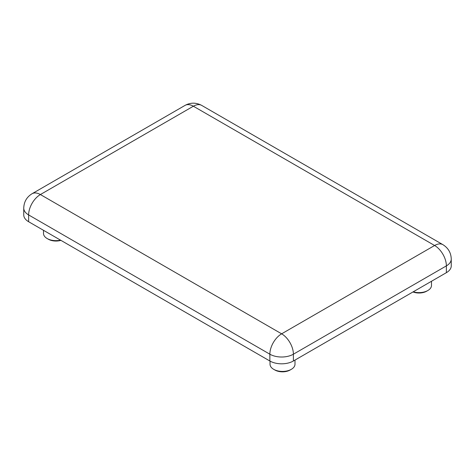 <?xml version="1.0" encoding="UTF-8"?>
<svg xmlns="http://www.w3.org/2000/svg" width="475" height="475" viewBox="0 0 475 475"><rect width="100%" height="100%" fill="white"/><g stroke="black" fill="none" stroke-linecap="round" stroke-linejoin="round"><path stroke-width="0.71" d="M291.335 369.318L290.16 370.001A10.818 6.246 0 0 1 274.865 370.001L273.683 369.324A12.481 7.208 0 0 0 291.335 369.318A12.481 7.208 0 0 0 294.993 364.224L294.993 360.08M60.907 240.362A10.818 6.246 0 0 1 48.337 239.216L47.156 238.539A12.481 7.208 0 0 0 60.545 240.148M413.244 291.804A12.481 7.208 0 0 0 427.844 290.51A12.481 7.208 0 0 0 431.496 285.416L431.496 281.265M412.983 291.959A10.818 6.246 0 0 0 426.663 291.193L427.844 290.51M446.375 272.674L446.375 265.881A16.643 9.607 0 0 0 451.25 259.089L451.25 265.881A16.643 9.607 180 0 1 446.375 272.674L293.396 361L293.396 354.202A16.643 9.607 0 0 1 269.859 354.202L269.859 361L28.625 221.724A16.643 9.607 180 0 1 23.75 214.926L23.75 208.133A16.643 9.607 0 0 0 28.625 214.926L269.859 354.202A16.643 9.607 -60 0 1 281.627 333.824L40.393 194.548L193.373 106.222L434.607 245.498L281.627 333.824A16.643 9.607 60 0 1 293.396 354.202L446.375 265.881A16.643 9.607 -120 0 0 434.607 245.498A16.643 9.607 -60 0 1 442.932 244.678L201.691 105.397A16.643 9.607 120 0 0 193.373 106.222A16.643 9.607 -120 0 0 185.048 105.397C190.523 102.44 196.068 102.44 201.691 105.397M269.859 361A16.643 9.607 0 0 0 293.396 361M270.032 361.095L270.032 364.224A12.481 7.208 0 0 0 273.683 369.318A12.481 7.208 0 0 0 273.683 369.324L274.865 370.001M43.504 230.31L43.504 233.439A12.481 7.208 0 0 0 47.156 238.539L48.337 239.216M23.75 208.133C23.952 201.845 26.725 197.042 32.068 193.723A16.643 9.607 60 0 1 40.393 194.548A16.643 9.607 120 0 0 28.625 214.926L28.625 221.724M32.068 193.723L185.048 105.397M451.25 259.089C451.072 252.872 448.299 248.069 442.932 244.678"/></g></svg>
